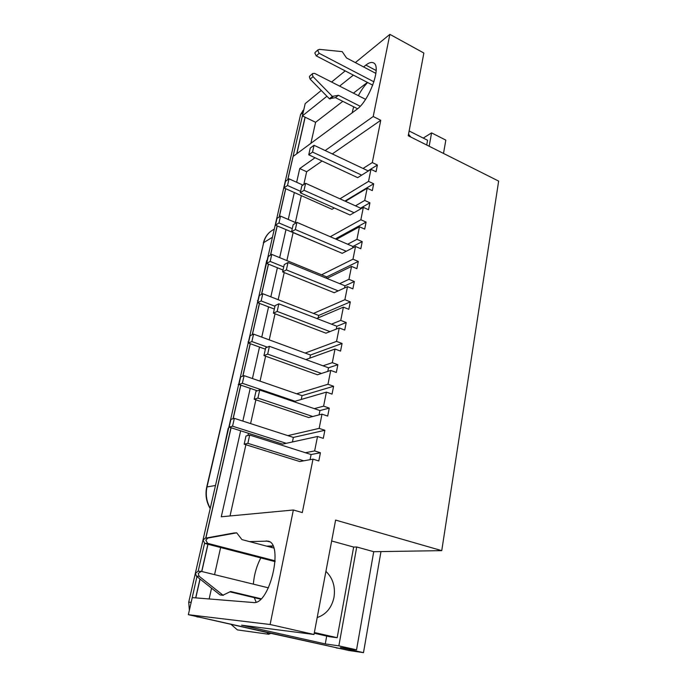 <?xml version="1.0" encoding="UTF-8"?>
<svg xmlns="http://www.w3.org/2000/svg" width="687" height="687" viewBox="0 0 687 687"><rect width="100%" height="100%" fill="white"/><g stroke="black" fill="none" stroke-linecap="round" stroke-linejoin="round"><path stroke-width="1.03" d="M365.561 99.332L314.612 73.38L312.697 73.526L312.267 74.308L313.04 76.652L332.371 96.386L338.425 95.278L335.428 97.64L357.566 108.761M309.897 75.931L309.373 76.798L310.138 79.134L329.391 98.748L335.428 97.64M408.533 134.205L410.8 137.031M325.921 571.352C332.86 578.119 335.548 586.792 333.985 597.364C331.684 607.797 326.085 614.522 317.196 617.544M273.701 548.02L241.918 539.587L236.714 532.837L207.826 538.084L205.834 540.111L207.594 543.323L275.118 560.832M233.923 533L205.061 538.222L203.077 540.24L204.829 543.434L275.083 561.614M375.892 73.397L346.531 57.966L342.195 51.628L319.266 49.352L317.72 50.46L319.18 53.311L373.934 81.822M315.307 52.238L314.818 53.054L316.269 55.887L372.758 85.179M268.437 587.849L201.214 571.369L198.217 573.439L199.127 576.247L222.974 595.174L230.643 591.498L261.086 598.772M200.69 571.309L197.942 571.249L195.477 573.37L196.379 576.161L220.115 594.968L223.387 595.328M229.99 591.859L260.665 599.176M261.206 286.213L266.719 260.433M251.811 327.184L257.951 300.408M257.943 300.451L257.488 300.648M242.142 369.314L248.462 341.783M248.454 341.817L247.998 341.98M232.197 412.664L238.698 384.334M238.69 384.368L238.243 384.497M221.961 457.276L228.204 428.241M270.867 633.345L268.617 634.247L266.908 632.461L339.455 648.408M231.227 624.509L237.376 629.902L268.617 634.247M194.79 616.127L266.908 632.461M303.242 110.315L300.588 114.523L188.736 602.13L189.363 610.271M339.43 648.408L198.758 617.02M190.763 604.131L196.937 576.599M198.165 571.249L204.546 543.34M205.739 538.101L230.978 427.726M233.039 418.727L240.725 385.124M242.777 376.141L250.197 343.68M252.249 334.715L259.42 303.362M261.472 294.405L268.394 264.109M270.438 255.178L277.136 225.894M279.171 216.972L285.646 188.667M287.681 179.771L303.439 111.32M229.132 427.142L282.555 444.12L286.256 443.313L232.55 426.189L229.132 427.142L230.918 419.353L234.344 418.349L232.55 426.189M319.06 414.896L319.936 410.56L314.32 408.645L323.594 406.154L326.402 392.131L332.036 394.115L333.599 386.257L302.04 395.652L244.091 375.652L240.648 376.931L238.913 384.505L257.402 390.8M327.802 371.392L328.515 367.811L323.01 365.81L332.293 362.667L335.016 349.039L340.554 351.109L342.066 343.474L310.481 355.016L253.572 334.122L250.111 335.668L248.419 343.036L265.371 349.176M336.295 329.099L336.87 326.248L331.46 324.161L340.743 320.4L343.388 307.149L348.824 309.313L350.301 301.885L318.699 315.445L262.795 293.718L259.317 295.522L257.668 302.692L274.328 309.073M344.556 287.982L344.986 285.818L339.679 283.645L348.962 279.3L351.538 266.419L356.879 268.66L358.305 261.438L326.711 276.904L271.769 254.396L268.274 256.431L266.676 263.422L283.035 270.034M296.149 222.846L280.502 216.113L277.007 218.372L275.444 225.173L324.539 245.817M302.941 185.104L289.021 178.826L285.509 181.299L283.989 187.929L332.044 209.312L334.294 207.963M352.139 112.831L353.668 106.803M358.356 95.656C361.19 90.289 364.282 85.909 367.622 82.517M296.861 153.699L305.157 117.228L315.599 122.286L310.902 143.317M195.675 597.87L199.969 579.012M201.686 571.481L207.886 544.224M296.732 153.794L305.062 117.176M220.621 547.522L214.567 574.641M211.544 588.184L209.14 598.961M207.998 544.25L201.798 571.515M200.072 579.089L195.795 597.879M256.114 602.113L254.293 597.656M253.34 584.148C254.156 574.633 256.637 565.89 260.802 557.921M270.103 547.067L272.919 546.019M286.256 443.313L317.531 436.485L323.276 438.366L324.882 430.277L293.366 437.413L234.344 418.349M244.091 375.652L242.348 383.277L238.913 384.505M293.77 401.646L295.067 401.26L242.348 383.277M253.572 334.122L251.871 341.542L248.419 343.036M251.871 341.542L267.337 347.158M262.795 293.718L261.146 300.94L257.668 302.692M261.146 300.94L274.955 306.247M271.769 254.396L270.163 261.421L266.676 263.422M270.163 261.421L283.731 266.925M280.502 216.113L278.948 222.957L275.444 225.173M278.948 222.957L292.276 228.642M289.021 178.826L287.501 185.49L283.989 187.929M287.501 185.49L300.597 191.347M299.738 461.535L244.168 444.197L247.87 443.33L303.74 460.814L299.738 461.535M308.755 154.807L357.669 177.658L361.68 175.142L312.542 152.076L308.755 154.807L310.258 148.057L314.045 145.283L312.542 152.076M300.279 192.789L350.052 214.997L354.063 212.695L304.058 190.273L300.279 192.789L301.825 185.851L305.603 183.3L304.058 190.273M291.571 231.811L342.229 253.331L346.248 251.262L295.341 229.535L291.571 231.811L293.16 224.683L296.93 222.365L295.341 229.535M282.615 271.923L334.191 292.714L338.21 290.876L286.376 269.897L282.615 271.923L284.255 264.598L288.016 262.52L286.376 269.897M273.409 313.169L325.939 333.178L329.949 331.598L277.162 311.4L273.409 313.169L275.092 305.629L278.845 303.817L277.162 311.4M263.945 355.591L317.446 374.767L321.456 373.462L267.681 354.106L263.945 355.591L265.671 347.837L269.407 346.308L267.681 354.106M254.199 399.25L308.721 417.541L312.722 416.511L257.917 398.065L254.199 399.25L255.976 391.272L259.703 390.036L257.917 398.065M314.234 633.225L329.623 636.737L337.18 637.708L353.65 547.058L331.666 540.978M314.371 632.504L337.18 637.708M426.713 145.009L427.572 140.277L409.143 130.977M338.425 95.278L360.194 106.262M367.39 82.397L353.427 93.149M342.796 101.341L315.599 122.286M272.885 545.95L266.608 546.139M293.366 437.413L292.422 441.973M302.04 395.652L301.25 399.465M310.481 355.016L309.837 358.107M318.699 315.445L318.201 317.866M326.711 276.904L326.437 278.226M352.586 247.981L352.895 246.461L347.674 244.22L356.957 239.325L359.456 226.787L364.703 229.115L366.094 222.081L335.333 238.904M360.409 209.063L360.589 208.152L355.454 205.834L364.728 200.432L367.167 188.229L372.328 190.617L373.676 183.773L344.908 201.068M247.87 443.33L249.707 435.051L245.998 435.987L244.168 444.197M310.069 459.672L311.099 454.528L305.38 452.716L314.646 450.921L320.425 452.767L311.099 454.528M249.707 435.051L305.38 452.716M363.037 168.461L372.302 162.57L377.395 165.009L368.077 170.848L314.045 145.283M355.454 205.834L305.603 183.3M347.674 244.22L296.93 222.365M339.679 283.645L288.016 262.52M331.46 324.161L278.845 303.817M323.01 365.81L269.407 346.308M314.32 408.645L259.703 390.036M356.725 546.989L373.728 551.704L356.544 649.816L338.854 645.849L356.725 546.989L353.65 547.058M326.711 636.068L325.26 643.917L241.584 625.187L313.993 634.479L335.608 520.085L441.75 550.639L498.65 181.102L408.241 135.743L423.87 53.036L389.881 34.35L355.342 62.594M338.854 645.849L325.26 643.917M423.235 138.087L431.582 132.874L429.169 146.237M431.582 132.874L445.829 140.131L443.501 153.433M380.967 551.592L363.492 652.65L340.409 647.489L356.544 649.816M249.467 541.588L267.999 541.133C284.143 543.408 269.596 605.548 253.288 602.525L192.257 597.596L188.35 614.693L348.653 650.46L363.492 652.65M305.157 117.228L302.392 115.88L305.2 103.608L321.267 90.469M302.392 115.88L326.935 96.249M339.61 86.115L353.35 75.123M363.595 66.931L365.879 65.102C369.091 62.569 371.667 61.847 373.625 62.946C381.835 66.33 369.048 101.281 356.57 109.551L293.109 156.464L287.801 179.685M285.74 188.702L279.3 216.894M277.23 225.937L270.558 255.1M268.497 264.151L261.592 294.345M259.523 303.396L252.369 334.655M250.3 343.723L242.897 376.09M240.828 385.158L233.159 418.692M231.09 427.761L205.86 538.084M287.862 435.635L319.154 428.379L324.882 430.277M326.402 392.131L295.067 401.26M296.638 393.788L327.974 384.256L333.599 386.257M335.016 349.039L305.827 359.559M305.174 353.066L336.544 341.387L342.066 343.474M343.388 307.149L316.759 318.476M313.487 313.418L344.883 299.704L350.301 301.885M351.538 266.419L326.892 278.415M321.576 274.8L352.981 259.179L358.305 261.438M359.456 226.787L336.398 239.359M330.284 236.723L360.864 219.746L366.094 222.081M367.167 188.229L345.406 201.291M339.936 198.818L368.541 181.377L373.676 183.773M325.174 150.547L373.213 116.507L380.753 120.294L332.31 153.922M322.083 161.033L306.651 171.741L303.809 184.511M296.647 182.27L299.73 168.573L315.024 157.735M299.73 168.573L306.651 171.741M301.327 195.64L295.35 222.502M293.091 232.67L286.874 260.588M284.212 272.567L278.166 299.695M275.032 313.787L269.227 339.867M265.594 356.184L260.038 381.156M255.882 399.817L250.592 423.596M248.436 433.274L247.938 435.498M245.886 444.738L230.033 515.954M320.425 452.767L318.802 460.977L312.997 459.148L302.314 512.571L293.349 510.003L221.283 516.779L240.656 430.801M242.837 421.097L250.214 388.353M252.43 378.528L259.523 347.055M261.756 337.128L268.574 306.866M270.833 296.844L277.393 267.75M279.669 257.634L285.972 229.647M288.265 219.454L294.337 192.532M312.997 459.148L303.74 460.814M188.35 614.693L270.111 624.5L313.993 634.479M373.728 551.704L441.75 550.639M345.2 70.89L331.589 82.028M293.349 510.003L270.111 624.5M389.881 34.35L373.213 116.507M319.154 428.379L321.997 414.149L312.722 416.511M327.974 384.256L330.739 370.43L321.456 373.462M336.544 341.387L339.232 327.948L329.949 331.598M344.883 299.704L347.493 286.642L338.21 290.876M352.981 259.179L355.522 246.47L346.248 251.262M360.864 219.746L363.337 207.38L354.063 212.695M368.541 181.377L370.946 169.337L361.68 175.142M380.753 120.294L372.302 162.57M317.531 436.485L314.646 450.921M377.395 165.009L376.055 171.759L370.946 169.337M364.728 200.432L369.915 202.802L360.589 208.152M369.915 202.802L368.541 209.733L363.337 207.38M356.957 239.325L362.229 241.626L352.895 246.461M362.229 241.626L360.812 248.754L355.522 246.47M348.962 279.3L354.329 281.524L344.986 285.818M354.329 281.524L352.878 288.841L347.493 286.642M340.743 320.4L346.214 322.538L336.87 326.248M346.214 322.538L344.719 330.069L339.232 327.948M332.293 362.667L337.858 364.711L328.515 367.811M337.858 364.711L336.329 372.457L330.739 370.43M323.594 406.154L329.271 408.104L319.936 410.56M329.271 408.104L327.69 416.082L321.997 414.149M313.04 76.652L310.138 79.134M207.594 543.323L204.829 543.434M319.18 53.311L316.269 55.887M199.127 576.247L196.379 576.161M222.974 595.174L220.115 594.968M215.495 485.486L206.753 486.989L263.688 242.631L207.027 486.851C205.404 494.442 206.486 501.579 210.265 508.26M272.61 230.145L271.391 230.909C267.492 233.657 264.924 237.565 263.688 242.631L272.438 237.247M336.141 647.901L339.017 648.322M196.868 616.849L199.23 617.132M188.736 602.13L191.055 602.344M300.588 114.523L303.053 112.539M236.646 532.846L233.76 533.009M207.826 538.084L205.061 538.222M332.371 96.386L329.391 98.748M333.023 96.618L330.035 98.98M376.132 70.503L365.879 65.102M269.527 541.82L266.195 540.927M318.115 49.73L315.213 52.324M210.196 508.578C206.246 501.828 205.095 494.631 206.753 486.989M263.37 243.009C264.632 237.831 267.312 233.795 271.391 230.909L274.311 229.08M303.757 109.894L302.804 110.667M236.714 532.837L233.82 533M312.697 73.526L309.794 76.017"/></g></svg>
